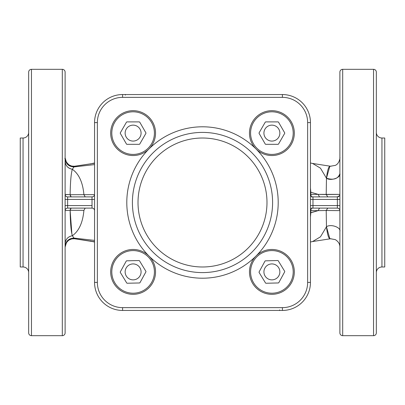 <?xml version="1.0" encoding="UTF-8"?>
<svg xmlns="http://www.w3.org/2000/svg" width="405" height="405" viewBox="0 0 405 405"><rect width="100%" height="100%" fill="white"/><g stroke="black" fill="none" stroke-linecap="round" stroke-linejoin="round"><path stroke-width="0.61" d="M28.664 72.12A2.805 2.805 0 0 1 31.463 69.316L31.463 335.684A2.805 2.805 0 0 1 28.664 332.88L28.664 72.12A2.805 2.805 0 0 1 31.463 69.316L62.309 69.316L62.309 335.684A2.805 2.805 0 0 0 65.114 332.88L65.114 286.563M28.664 286.563L28.664 332.88A2.805 2.805 0 0 0 31.463 335.684L31.463 69.316L62.309 69.316A2.805 2.805 0 0 1 65.114 72.12L65.114 332.88A2.805 2.805 0 0 1 62.309 335.684L31.463 335.684L62.309 335.684L62.309 69.316A2.805 2.805 0 0 1 65.114 72.12L65.114 118.437M65.114 247.308L65.114 247.035C66.162 241.319 69.164 238.525 74.125 238.651L74.854 238.737M65.114 247.111L65.114 236.419M65.114 231.392L65.114 225.884M65.114 179.202L65.114 177.258M65.114 174.59L65.114 170.854M65.114 168.571L65.114 193.924M65.114 161.382L65.114 158.517M65.114 158.461L65.114 157.692M20.25 205.305L20.25 266.986L23.055 266.986A5.609 5.609 0 0 1 28.664 272.595A5.609 5.609 0 0 0 23.055 266.986L23.055 138.014A5.609 5.609 0 0 0 28.664 132.405M20.25 266.986L20.25 138.014L20.25 266.986L23.055 266.986L23.055 138.014L20.25 138.014L20.25 201.098M23.055 138.014L20.25 138.014M282.412 307.643L122.588 307.643L282.412 307.643L279.607 307.643L282.412 307.643L282.412 310.448A28.036 28.036 0 0 0 310.448 282.412A28.036 28.036 0 0 1 282.412 310.448A28.036 28.036 0 0 0 310.448 282.412A28.036 28.036 0 0 1 282.412 310.448L122.588 310.448A28.036 28.036 0 0 1 94.552 282.412L94.552 122.588A28.036 28.036 0 0 1 122.588 94.552L282.412 94.552A28.036 28.036 0 0 1 310.448 122.588A28.036 28.036 0 0 0 282.412 94.552A28.036 28.036 0 0 1 310.448 122.588A28.036 28.036 0 0 0 282.412 94.552L282.412 97.357A25.237 25.237 0 0 1 307.643 122.588L307.643 282.412A25.237 25.237 0 0 1 282.412 307.643L122.588 307.643A25.237 25.237 0 0 1 97.357 282.412L97.357 122.588A25.237 25.237 0 0 1 122.588 97.357L122.588 94.552M124.831 94.552A0.562 0.562 0 0 1 125.393 95.114M329.807 238.585L326.465 226.78L320.466 236.829L312.599 241.537L320.466 236.829L326.465 226.78L326.202 210.494L318.143 210.63L319.505 208.109L318.143 210.63L310.832 210.63L311.172 208.858L310.832 210.63L310.448 210.63L310.817 210.63L310.832 212.782L318.143 210.63L310.817 210.63L310.448 216.999M330.875 238.651C329.002 239.77 327.534 235.811 326.465 226.78L326.202 210.494L327.782 208.109L326.202 210.494L318.143 210.63L310.448 212.782L310.832 212.782L310.448 216.989M339.886 179.233L339.886 173.608C338.145 178.853 333.674 180.392 326.465 178.22L326.197 194.506L339.886 194.37L318.143 194.37L310.832 192.218L310.832 194.37L318.143 194.37L310.832 192.218L310.448 187.996L310.832 192.218L310.448 192.218L310.832 192.218L310.832 194.37L318.143 194.37L319.505 196.891L318.143 194.37L326.202 194.506L327.782 196.891L326.202 194.506L326.465 178.22L320.466 168.171L312.599 163.463L320.466 168.171L326.465 178.22L329.791 166.42M310.832 194.37L310.448 194.37A2.521 2.521 0 0 0 312.974 196.891A2.521 2.521 180 0 1 310.448 194.37L310.832 194.37L311.172 196.141L310.832 194.37M65.114 241.967L65.114 210.63A2.521 2.521 0 0 1 67.635 208.109L92.026 208.109L92.026 199.417L94.552 199.417L92.026 199.417L92.026 196.891L67.635 196.891L67.635 199.417L67.635 196.891A2.521 2.521 180 0 1 65.114 194.37L65.114 194.37A2.521 2.521 0 0 0 67.635 196.891L92.026 196.891A2.521 2.521 0 0 0 94.552 194.37A2.521 2.521 0 0 1 92.026 196.891L92.026 199.417L67.635 199.417L67.635 205.583L92.026 205.583L92.026 199.417L65.114 199.417L67.635 199.417L67.635 205.583L65.114 205.583L67.635 205.583L67.635 208.109L92.026 208.109A2.521 2.521 -0 0 1 94.552 210.63A2.521 2.521 0 0 0 92.026 208.109L92.026 205.583L67.635 205.583L67.635 208.109A2.521 2.521 0 0 0 65.114 210.63L70.126 210.286L71.893 234.06M326.465 226.78C330.551 223.692 341.086 227.311 339.886 231.392C341.116 227.402 330.677 223.661 326.465 226.78M310.448 242.013L312.538 241.552M326.202 210.494L339.886 210.63L326.202 210.494M338.651 208.459L339.537 209.344M311.324 208.109L327.782 208.109M339.886 210.63A2.521 2.521 0 0 0 337.365 208.109A2.521 2.521 -0 0 1 339.886 210.63M339.886 118.437L339.886 332.88A2.805 2.805 0 0 0 342.691 335.684L373.537 335.684A2.805 2.805 0 0 0 376.336 332.88L376.336 286.563M339.886 72.12L339.886 332.88A2.805 2.805 0 0 0 342.691 335.684L342.691 69.316L373.537 69.316L342.691 69.316A2.805 2.805 0 0 0 339.886 72.12A2.805 2.805 0 0 1 342.691 69.316L342.691 335.684L373.537 335.684A2.805 2.805 0 0 0 376.336 332.88L376.336 72.12A2.805 2.805 0 0 0 373.537 69.316L373.537 335.684L373.537 69.316A2.805 2.805 0 0 1 376.336 72.12L376.336 118.437M339.886 332.88L339.886 286.563M339.886 247.308L339.886 247.035M339.886 231.392L339.886 225.767M330.364 166.232L335.269 165.392C340.154 163.402 340.129 155.814 339.886 157.884L339.886 157.692M384.75 200.399L384.75 138.014L381.945 138.014A5.609 5.609 0 0 1 376.336 132.405A5.609 5.609 0 0 0 381.945 138.014L381.945 266.986A5.609 5.609 0 0 0 376.336 272.595M384.75 138.014L384.75 266.986L384.75 138.014L381.945 138.014L381.945 266.986L384.75 266.986L384.75 204.601M381.945 266.986L384.75 266.986M337.365 208.109L337.365 205.583L339.886 205.583L312.974 205.583L337.365 205.583L337.365 199.417L312.974 199.417L312.974 208.109L312.974 205.583L310.448 205.583L312.974 205.583L312.974 199.417L310.448 199.417L339.886 199.417L337.365 199.417L337.365 196.891L337.365 208.109L312.974 208.109A2.521 2.521 0 0 0 310.448 210.63A2.521 2.521 0 0 1 312.974 208.109M339.886 173.608C341.116 177.598 330.677 181.339 326.465 178.22C327.534 169.189 329.002 165.23 330.875 166.349M312.538 163.448L330.536 166.242M339.537 195.655L337.365 196.891L327.782 196.891M339.886 194.37A2.521 2.521 0 0 1 337.365 196.891A2.521 2.521 0 0 0 339.886 194.37M311.324 196.891L312.974 196.891L312.974 199.417L312.974 196.891L337.365 196.891L319.505 196.891M65.114 194.37L70.126 194.714L71.143 196.891L70.267 195.681M66.349 196.541L65.463 195.655M70.126 194.714L83.916 194.668L70.126 194.714C70.349 181.754 71.088 173.274 72.343 169.275C78.95 173.932 82.807 182.397 83.916 194.668L85.207 196.891L83.916 194.668C82.807 182.397 78.95 173.932 72.343 169.275L73.993 166.926L94.552 164.592L73.993 166.926L74.125 166.349L94.588 163.245L74.125 166.349C69.164 166.475 66.162 163.681 65.114 157.965L65.114 158.537L65.114 157.965C65.742 163.306 68.749 166.101 74.125 166.349L73.993 166.926C68.693 166.627 65.731 163.828 65.114 158.537L65.114 161.377L65.114 158.537C65.721 163.817 68.683 166.617 73.993 166.926L72.343 169.275C67.994 168.424 65.585 165.792 65.114 161.377C65.489 165.685 67.898 168.318 72.343 169.275C71.088 173.274 70.349 181.754 70.126 194.714L65.878 194.511M65.114 157.965L65.114 157.899C63.843 159.317 69.837 168.531 74.49 166.237L94.552 163.245L92.401 163.463L94.552 162.987M65.114 162.972L65.114 165.665M65.114 169.457L65.114 172.576M65.114 177.947L65.114 179.04M65.114 232.49L65.114 235.842M65.114 246.989L66.511 242.473L68.713 240.216L71.736 238.899L74.474 238.758L71.69 238.91L68.668 240.246L66.476 242.524L65.114 247.116M70.267 209.319L71.143 208.109L70.126 210.286C70.349 223.246 71.088 231.726 72.343 235.725C67.898 236.682 65.489 239.315 65.114 243.623L65.114 246.463L65.114 243.623C65.585 239.208 67.994 236.576 72.343 235.725L73.993 238.074C68.683 238.383 65.721 241.183 65.114 246.463C65.731 241.172 68.693 238.373 73.993 238.074L74.125 238.651C68.749 238.899 65.742 241.694 65.114 247.035M70.126 210.276L83.916 210.332C82.807 222.603 78.95 231.068 72.343 235.725C78.95 231.068 82.807 222.603 83.916 210.332L85.207 208.109L83.916 210.332L70.126 210.286L65.114 210.63L65.114 236.677M65.463 209.344L66.349 208.459M72.343 235.725L74.485 238.763L92.401 241.537L90.497 240.99M94.552 240.408L73.993 238.074L94.552 240.408M90.497 164.01L92.401 163.463M94.552 241.755L92.401 241.537L94.552 241.755M94.588 241.755L74.125 238.651L94.588 241.755M83.916 194.668L94.537 194.633L83.916 194.668M279.607 309.886A0.562 0.562 0 0 0 280.169 310.448M210.58 310.448L192.689 310.448M307.643 122.588L310.448 122.588L310.448 282.412L307.643 282.412M132.405 202.5A70.095 70.095 0 0 1 202.5 132.405A70.095 70.095 0 0 1 272.595 202.5A70.095 70.095 0 0 1 202.5 272.595A70.095 70.095 0 0 1 132.405 202.5A70.095 70.095 0 0 1 202.5 132.405A70.095 70.095 0 0 1 272.595 202.5A70.095 70.095 0 0 1 202.5 272.595A70.095 70.095 0 0 1 132.405 202.5M264.804 268.247A7.973 7.973 0 0 0 268.247 278.979A7.973 7.973 0 0 0 278.979 275.537A7.973 7.973 0 0 0 275.537 264.804A7.973 7.973 0 0 0 264.804 268.247M272.454 294.313A22.432 22.432 0 0 0 294.313 271.33A22.432 22.432 0 0 0 271.33 249.47A22.432 22.432 0 0 0 249.47 272.454A22.432 22.432 0 0 0 272.454 294.313A22.432 22.432 0 0 0 294.313 271.33A22.432 22.432 0 0 0 271.33 249.47A22.432 22.432 0 0 0 249.47 272.454A22.432 22.432 0 0 0 272.454 294.313M265.948 283.257L278.397 282.948A12.828 12.828 0 0 0 278.767 282.72L284.72 271.785A12.828 12.828 0 0 0 284.71 271.355L278.215 260.729A12.828 12.828 0 0 0 277.835 260.521L265.386 260.835A12.828 12.828 0 0 0 265.017 261.063L259.063 271.998A12.828 12.828 0 0 0 259.073 272.428L265.569 283.054A12.828 12.828 0 0 0 265.948 283.257M126.031 268.221A7.973 7.973 0 0 0 129.438 278.969A7.973 7.973 0 0 0 140.186 275.562A7.973 7.973 0 0 0 136.779 264.814A7.973 7.973 0 0 0 126.031 268.221M133.594 294.319A22.432 22.432 0 0 0 155.535 271.406A22.432 22.432 0 0 0 132.622 249.465A22.432 22.432 0 0 0 110.681 272.378A22.432 22.432 0 0 0 133.594 294.319A22.432 22.432 0 0 0 155.535 271.406A22.432 22.432 0 0 0 132.622 249.465A22.432 22.432 0 0 0 110.681 272.378A22.432 22.432 0 0 0 133.594 294.319M127.124 283.237L139.573 282.968A12.828 12.828 0 0 0 139.943 282.746L145.937 271.831A12.828 12.828 0 0 0 145.927 271.401L139.467 260.754A12.828 12.828 0 0 0 139.092 260.547L126.643 260.815A12.828 12.828 0 0 0 126.274 261.038L120.28 271.952A12.828 12.828 0 0 0 120.29 272.383L126.75 283.029A12.828 12.828 0 0 0 127.124 283.237M126.112 129.286A7.973 7.973 0 0 0 129.286 140.105A7.973 7.973 0 0 0 140.105 136.93A7.973 7.973 0 0 0 136.93 126.112A7.973 7.973 0 0 0 126.112 129.286M133.108 155.54A22.432 22.432 0 0 0 155.54 133.108A22.432 22.432 0 0 0 133.108 110.676A22.432 22.432 0 0 0 110.676 133.108A22.432 22.432 0 0 0 133.108 155.54A22.432 22.432 0 0 0 155.54 133.108A22.432 22.432 0 0 0 133.108 110.676A22.432 22.432 0 0 0 110.676 133.108A22.432 22.432 0 0 0 133.108 155.54M126.881 144.322L139.335 144.322A12.828 12.828 0 0 0 139.71 144.109L145.932 133.326A12.828 12.828 0 0 0 145.937 132.896L139.71 122.107A12.828 12.828 0 0 0 139.335 121.895L126.881 121.895A12.828 12.828 0 0 0 126.507 122.107L120.285 132.891A12.828 12.828 0 0 0 120.285 133.321L126.507 144.109A12.828 12.828 0 0 0 126.881 144.322M264.895 129.286A7.973 7.973 0 0 0 268.07 140.105A7.973 7.973 0 0 0 278.888 136.93A7.973 7.973 0 0 0 275.714 126.112A7.973 7.973 0 0 0 264.895 129.286M271.892 155.54A22.432 22.432 0 0 0 294.324 133.108A22.432 22.432 0 0 0 271.892 110.676A22.432 22.432 0 0 0 249.46 133.108A22.432 22.432 0 0 0 271.892 155.54A22.432 22.432 0 0 0 294.324 133.108A22.432 22.432 0 0 0 271.892 110.676A22.432 22.432 0 0 0 249.46 133.108A22.432 22.432 0 0 0 271.892 155.54M265.665 144.322L278.119 144.322A12.828 12.828 0 0 0 278.493 144.109L284.715 133.326A12.828 12.828 0 0 0 284.715 132.896L278.493 122.107A12.828 12.828 0 0 0 278.119 121.895L265.665 121.895A12.828 12.828 0 0 0 265.29 122.107L259.068 132.891A12.828 12.828 0 0 0 259.063 133.321L265.29 144.109A12.828 12.828 0 0 0 265.665 144.322M282.412 97.357L122.588 97.357M278.205 202.5A75.705 75.705 0 0 1 148.969 256.031A75.705 75.705 0 0 1 148.969 148.969A75.705 75.705 0 0 1 278.205 202.5M122.588 307.643L122.588 310.448M97.357 282.412L94.552 282.412M94.552 122.588L97.357 122.588M138.014 202.5A64.486 64.486 0 0 1 202.5 138.014A64.486 64.486 0 0 1 266.986 202.5A64.486 64.486 0 0 1 202.5 266.986A64.486 64.486 0 0 1 138.014 202.5M272.423 293.195A21.308 21.308 0 0 0 293.195 271.36A21.308 21.308 0 0 0 271.36 250.589A21.308 21.308 0 0 0 250.589 272.423A21.308 21.308 0 0 0 272.423 293.195M133.569 293.195A21.308 21.308 0 0 0 154.411 271.431A21.308 21.308 0 0 0 132.648 250.589A21.308 21.308 0 0 0 111.805 272.352A21.308 21.308 0 0 0 133.569 293.195M133.108 154.416A21.308 21.308 0 0 0 154.416 133.108A21.308 21.308 0 0 0 133.108 111.8A21.308 21.308 0 0 0 111.8 133.108A21.308 21.308 0 0 0 133.108 154.416M271.892 154.416A21.308 21.308 0 0 0 293.2 133.108A21.308 21.308 0 0 0 271.892 111.8A21.308 21.308 0 0 0 250.584 133.108A21.308 21.308 0 0 0 271.892 154.416M312.599 241.537L330.515 238.763L335.269 239.608C338.372 241.517 339.916 244.018 339.886 247.116M312.599 163.463L310.448 162.987M65.114 157.884L66.481 162.486L68.678 164.759L71.695 166.096L74.474 166.242M94.552 242.013L92.401 241.537"/></g></svg>
